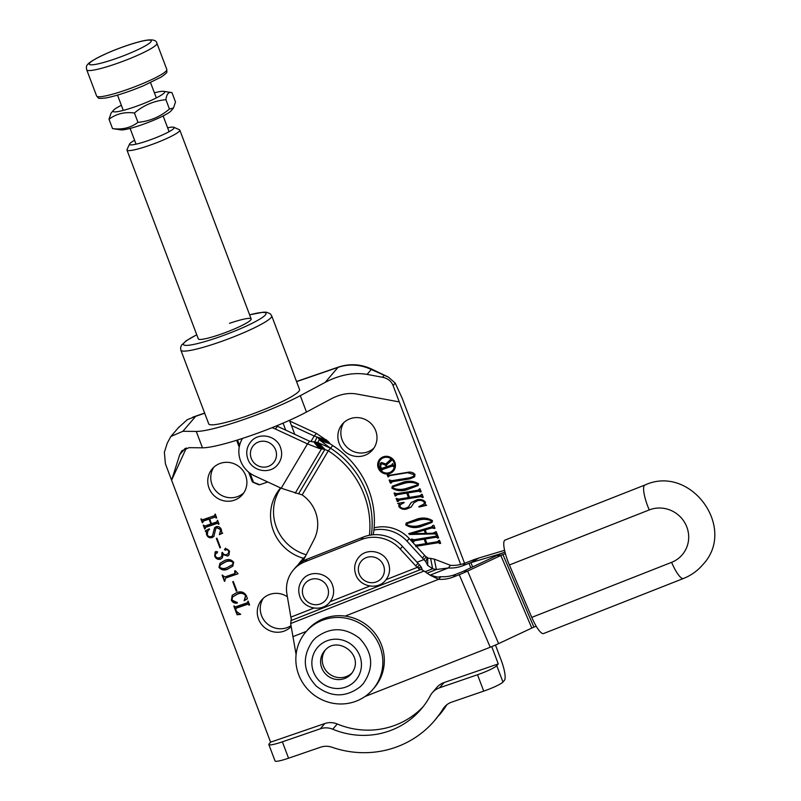 <?xml version="1.0" encoding="UTF-8"?>
<svg xmlns="http://www.w3.org/2000/svg" width="801" height="801" viewBox="0 0 801 801"><rect width="100%" height="100%" fill="white"/><g stroke="black" fill="none" stroke-linecap="round" stroke-linejoin="round"><path stroke-width="1.2" d="M392.69 470.377L393.131 469.857A8.05 7.78 -139.4 0 0 384.19 457.141A8.05 7.78 -139.4 0 0 380.896 459.384L380.445 459.904A8.05 7.78 -139.4 0 0 389.386 472.61A8.05 7.78 -139.4 0 0 393.021 460.765A8.05 7.78 -139.4 0 0 380.445 459.904M383.399 456.77A9.031 8.721 -139.4 0 0 379.334 470.047A9.031 8.721 -139.4 0 0 393.431 471.008A9.031 8.721 -139.4 0 0 383.399 456.77M379.934 459.013A9.031 8.721 -139.4 0 0 390.177 472.99A9.031 8.721 -139.4 0 0 393.641 470.748M245.917 416.32A48.551 6.248 -20.7 0 0 299.554 389.546L271.699 315.844A48.551 6.248 159.3 0 1 218.062 342.618A48.551 6.248 159.3 0 1 180.866 350.167L208.721 423.869A48.551 6.248 -20.7 0 0 245.917 416.32M134.598 140.305A23.83 3.064 -20.7 0 0 129.592 143.98A23.83 3.064 -20.7 0 0 147.805 140.716A23.83 3.064 -20.7 0 0 173.807 127.269L179.424 129.752A28.245 3.635 159.3 0 1 179.814 130.102A28.245 3.635 159.3 0 1 148.606 145.682A28.245 3.635 159.3 0 1 126.969 150.077L198.318 338.893A28.245 3.635 -20.7 0 0 219.955 334.508A28.245 3.635 -20.7 0 0 251.164 318.928A28.245 3.635 -20.7 0 0 229.527 323.324M280.811 488.039A44.135 42.613 -139.4 0 0 306.232 554.763M280.59 487.939A44.135 42.613 -139.4 0 0 280.5 488.039A44.135 42.613 -139.4 0 0 303.439 558.307M263.349 598.237A19.865 19.174 -139.4 0 0 264.63 621.055A19.865 19.174 -139.4 0 0 286.788 627.734A19.865 19.174 -139.4 0 0 290.803 625.791M287.409 596.795A19.865 19.174 -139.4 0 0 269.877 594.382A19.865 19.174 -139.4 0 0 261.747 599.889A19.865 19.174 -139.4 0 0 260.926 623.589A19.865 19.174 -139.4 0 0 283.794 631.228A19.865 19.174 -139.4 0 0 290.913 626.813M213.837 467.213A19.865 19.174 -139.4 0 0 215.119 490.022A19.865 19.174 -139.4 0 0 237.276 496.71A19.865 19.174 -139.4 0 0 243.804 492.855M220.365 463.348A19.865 19.174 -139.4 0 0 212.235 468.865A19.865 19.174 -139.4 0 0 211.414 492.565A19.865 19.174 -139.4 0 0 234.282 500.204A19.865 19.174 -139.4 0 0 242.413 494.698A19.865 19.174 -139.4 0 0 243.234 470.988A19.865 19.174 -139.4 0 0 220.365 463.348M343.939 422.487A19.865 19.174 -139.4 0 0 345.221 445.306A19.865 19.174 -139.4 0 0 367.379 451.984A19.865 19.174 -139.4 0 0 373.897 448.129M350.458 418.633A19.865 19.174 -139.4 0 0 342.337 424.14A19.865 19.174 -139.4 0 0 341.516 447.839A19.865 19.174 -139.4 0 0 364.385 455.479A19.865 19.174 -139.4 0 0 372.515 449.972A19.865 19.174 -139.4 0 0 373.336 426.272A19.865 19.174 -139.4 0 0 350.458 418.633M414.738 544.67L416.21 545.181L425.832 543.619L424.16 539.183L414.538 540.745L413.716 541.967L412.635 542.137L411.474 539.073L414.147 539.724L435.554 536.249L437.446 534.858L438.608 537.932L435.964 537.271L425.241 539.013L426.913 543.448L437.636 541.706L439.509 540.315L440.67 543.388L438.007 542.738L416.3 546.262M435.554 536.249L436.895 534.948M437.636 541.706L438.958 540.405M425.832 543.619L426.282 543.098L424.6 538.662L414.978 540.224L413.606 541.656M405.767 524.965L406.187 523.103L417.551 518.888C423.008 517.336 427.974 517.917 432.46 520.64L432.019 522.392L420.515 526.738C415.098 528.28 410.182 527.689 405.767 524.965L406.437 522.843M396.745 493.656L418.142 490.192L420.044 488.79L421.206 491.864L418.553 491.213L407.829 492.945L409.511 497.391L420.235 495.649L422.107 494.257L423.268 497.321L420.595 496.67L399.188 500.144L398.377 501.366L397.296 501.536L396.135 498.462L398.808 499.123L408.43 497.561L406.748 493.126L397.126 494.688L395.233 496.079L394.072 493.005L396.745 493.656M418.142 490.192L419.494 488.89M420.235 495.649L421.556 494.347M423.108 496.9L421.046 496.149L399.639 499.624L398.257 501.046M408.43 497.561L408.87 497.031L407.198 492.595L397.576 494.157L396.195 495.589M409.641 477.807L413.626 476.355L413.917 474.603L407.559 472.71L389.927 475.574L388.014 476.965L387.113 474.582L389.787 475.233L407.329 472.39C410.412 471.619 412.986 472.34 415.038 474.542L414.517 476.935L409.932 478.848L392.24 481.711L391.419 482.933L390.337 483.113L389.176 480.039L391.859 480.69L409.641 477.807M389.426 475.404L388.936 476.385M414.728 476.665L410.372 478.327L392.69 481.191L391.278 482.572M237.136 603.113C234.553 603.433 232.64 602.492 231.399 600.279L232.18 595.293L236.776 592.58C240.881 591.008 244.055 592.009 246.287 595.594L247.489 598.758L244.125 600.71L245.607 595.584C243.404 593.151 240.66 592.68 237.376 594.182L232.54 596.975L232.03 600.159L237.196 602.512L237.136 603.113M237.987 573.636L225.802 577.972L224.49 581.386L222.137 575.168L224.961 576.92L234.863 573.516L234.693 570.853L235.284 570.652L237.987 573.636M234.863 573.516L235.574 572.054L235.073 570.723M223.169 554.582L222.227 557.947L220.445 559.208C217.722 559.779 215.809 558.748 214.708 556.094L215.139 552.029L216.04 551.428L217.642 551.939L216.971 553.141L215.289 553.441L215.91 552.88L215.229 555.694C216.22 557.786 217.812 558.397 220.005 557.546L221.777 556.415L221.927 552.57L222.528 552.37C223.309 554.412 224.721 555.133 226.773 554.532L228.385 553.471L228.726 550.918L226.753 549.396L225.642 550.167L224.47 549.756L225.291 548.475L229.497 551.168L228.886 555.193L227.634 556.054L223.169 554.582L227.634 556.054M217.642 551.939L216.971 553.141L215.91 552.88M228.385 553.471L229.026 550.567L227.053 549.045L226.212 549.646M227.053 549.045L224.47 549.756L225.291 548.475M211.644 536.39L212.495 535.799L214.578 527.679L216.24 526.647C218.673 526.227 220.375 527.198 221.336 529.551L221.777 532.505L222.698 533.156L219.394 534.637L220.686 529.621L216.861 527.799L215.849 528.45L213.857 536.42L212.095 537.591C209.522 538.212 207.709 537.271 206.658 534.798L206.237 531.894L205.226 531.003L209.171 528.85L209.532 529.301L207.93 530.683L207.279 534.647C208.18 536.56 209.632 537.141 211.644 536.39M217.331 523.323L205.507 527.388L204.706 529.03L203.264 525.216L204.966 525.987L210.893 523.954L209.071 519.138L203.144 521.171L202.353 522.813L200.911 518.998L202.633 519.769L214.448 515.704L215.259 514.062L216.701 517.877L214.978 517.106L209.672 518.938L211.484 523.744L216.801 521.922L217.602 520.29L219.043 524.094L218.453 524.305L217.632 522.973L205.807 527.038L205.136 528.39M210.893 523.954L209.371 518.788L203.444 520.83L202.793 522.172M214.448 515.704L215.038 514.142M216.801 521.922L217.391 520.36M219.915 547.824L216.35 538.402L216.941 538.192L220.505 547.624L219.915 547.824L216.731 538.272M227.995 569.08C224.37 570.712 221.366 570.142 218.963 567.358L219.935 563.333L224.731 560.45C228.355 558.848 231.349 559.458 233.702 562.292L232.761 566.207L228.285 568.73C224.67 570.372 221.667 569.791 219.264 567.008L218.963 567.358M236.285 591.158L232.721 581.736L233.321 581.526L236.886 590.958L236.285 591.158L233.101 581.606M247.879 604.174L236.065 608.239L235.684 609.241L236.555 611.533L240.6 614.387L237.086 614.737L233.812 606.067L235.534 606.838L247.349 602.773L248.16 601.13L249.602 604.945L249.001 605.155L248.18 603.824L236.355 607.889L235.684 609.241M247.349 602.773L247.94 601.211M477.516 674.742A17.652 2.273 -20.7 0 0 496.77 665.661L502.958 682.031A17.652 2.273 159.3 0 1 483.714 691.123L477.516 674.742L439.569 687.789A17.652 17.041 -139.4 0 0 432.34 692.685A17.652 17.041 -139.4 0 0 430.297 695.689A79.449 76.706 40.6 0 1 421.126 709.165A79.449 76.706 40.6 0 1 332.745 729.22A17.652 17.041 -139.4 0 0 320.33 728.78L324.816 723.533L270.598 742.177L165.406 463.809L164.365 452.255L167.299 443.083L170.843 436.495L182.878 431.288L195.694 416.32L187.244 419.714L178.313 427.784M324.816 723.533A17.652 17.041 40.6 0 1 337.231 723.984L332.745 729.22M423.308 706.492A79.449 76.706 40.6 0 1 337.231 723.984M432.34 692.685L436.825 687.448A17.652 17.041 40.6 0 1 444.054 682.552L439.569 687.789M496.77 665.661L498.272 663.909L444.054 682.552M498.272 663.909L491.744 646.627M460.695 564.485L393.081 385.541L395.193 383.068L388.465 377.141L371.274 369.511A44.135 42.613 -139.4 0 0 337.992 367.399L296.57 381.636M186.363 447.979L171.594 480.179L179.714 454.748L181.847 450.793L189.066 447.669L202.463 447.809A66.203 8.521 -20.7 0 0 249.111 436.195A66.203 8.521 -20.7 0 0 306.473 412.054L331.364 398.758C340.105 394.212 348.485 392.62 356.515 393.972L399.268 401.922M391.839 488.119L392.26 486.257L403.624 482.042C409.081 480.49 414.057 481.071 418.533 483.794L418.102 485.546L406.588 489.892C401.171 491.434 396.255 490.843 391.839 488.119L392.51 485.997M417.511 500.795L413.867 502.848L411.153 507.093L406.568 509.086C403.354 509.796 400.77 508.955 398.818 506.572L399.008 504.039L397.646 503.469L403.764 502.297L404.205 502.607L400.29 504.77L399.959 506.562C401.431 508.275 403.364 508.795 405.757 508.134L408.51 506.903L411.113 502.617L417.001 499.794C420.425 498.913 423.248 499.684 425.451 502.107L425.221 504.54L426.653 505.291L419.223 507.033L418.753 506.663L423.879 504.159L424.34 502.197C422.487 500.435 420.205 499.964 417.511 500.795L413.867 502.848M431.699 528.019L425.231 529.882L426.563 533.416L432.74 533.196L436.265 531.714L437.316 534.517L434.162 533.897L409.722 534.497L408.67 533.666L431.799 526.848L432.76 525.486L433.842 525.306L434.983 528.33L431.699 528.019L432.139 527.499L425.231 529.882M435.754 531.794L435.193 532.605L435.494 531.844M433.331 525.386L432.73 526.297L433.091 525.426M393.081 385.541C391.288 381.096 387.764 378.342 382.508 377.271L367.088 374.397C353.712 372.155 339.744 374.808 325.176 382.377L300.285 395.674A66.203 8.521 159.3 0 1 242.923 419.814A66.203 8.521 159.3 0 1 196.275 431.429L182.878 431.288M502.958 682.031L504.46 680.289A17.652 3.995 71 0 0 501.256 660.414L495.459 645.055M464.57 563.313L402.262 398.427L395.193 383.068M270.598 742.177L269.106 743.919A17.652 2.273 -20.7 0 0 268.846 744.57A17.652 2.273 -20.7 0 0 282.373 741.826L288.56 758.207L320.6 747.193A17.652 17.041 40.6 0 1 332.014 747.253A97.101 93.747 -139.4 0 0 434.532 720.65A97.101 93.747 -139.4 0 0 442.923 709.125A17.652 17.041 40.6 0 1 444.445 707.033A17.652 17.041 40.6 0 1 451.674 702.137L483.714 691.123M288.56 758.207A17.652 2.273 159.3 0 1 275.033 760.95L268.846 744.57M205.807 527.038L205.436 528.039M205.216 528.6L204.706 529.03M205.006 528.68L203.644 525.086M203.444 520.83L203.084 521.821M202.873 522.382L202.353 522.813M202.653 522.462L201.291 518.868M214.748 515.353L215.099 514.292M216.61 517.656L216.1 518.087M216.26 517.366L214.978 517.106M215.279 516.755L209.672 518.938M217.101 521.571L217.451 520.51M218.963 523.874L218.453 524.305M218.613 523.584L217.632 522.973M212.495 535.799L214.738 527.509M222.368 533.086L219.394 534.637M219.945 533.356L220.686 529.621M220.986 529.271L216.861 527.799M217.161 527.448L215.849 528.45M214.007 536.239L212.095 537.591M212.395 537.241C209.822 537.861 208.01 536.93 206.958 534.447L206.658 534.798M206.958 534.447L206.237 531.894M206.538 531.544L205.527 530.652M209.461 529.211L207.93 530.683M222.368 557.776L220.445 559.208M220.746 558.858C218.012 559.428 216.1 558.397 215.008 555.744L214.708 556.094M215.008 555.744L215.289 551.869M221.777 556.415L222.308 552.44M224.761 549.406L225.592 548.124M229.026 555.003L227.935 555.704M219.264 567.008L220.095 563.163M232.901 566.027L228.285 568.73M232.63 564.545L233.401 562.142C231.078 560.46 228.495 560.32 225.632 561.711L220.465 564.685L219.564 567.148C221.887 568.84 224.49 568.95 227.384 567.478L232.63 564.545L233.101 562.492C230.788 560.81 228.195 560.67 225.341 562.062L220.165 565.035M238.037 573.766L225.802 577.972M225.001 580.965L224.49 581.386M224.791 581.035L222.518 575.038M235.164 573.166L235.574 572.054M237.436 602.763C234.853 603.083 232.941 602.142 231.699 599.929L231.399 600.279M231.699 599.929L232.34 595.123M247.299 598.687L244.125 600.71M244.896 599.208L245.607 595.584M245.907 595.233C243.704 592.8 240.961 592.329 237.677 593.841L237.376 594.182M237.677 593.841L232.54 596.975M236.355 607.889L235.985 608.89M240.6 614.067L237.086 614.737M237.386 614.387L234.192 605.936M247.649 602.422L248.04 601.471M249.511 604.725L249.001 605.155M249.301 604.805L248.801 604.625M249.101 604.274L248.18 603.824M320.33 728.78L282.373 741.826M413.626 476.355L413.917 474.603M414.357 474.072L413.556 473.061M390.377 475.053L389.386 475.864M388.936 476.365L388.014 476.965M388.465 476.445L387.724 474.482M410.372 478.327L409.932 478.848M392.69 481.191L391.729 482.042M391.258 482.512L390.337 483.113M390.778 482.582L389.787 479.939M418.302 485.286L406.588 489.892M407.038 489.361C401.621 490.903 396.705 490.312 392.29 487.589M417.181 485.005L417.902 483.444C413.716 481.661 409.261 481.481 404.515 482.893L393.631 486.237L392.921 487.939C397.016 489.681 401.371 489.872 406.007 488.54L417.181 485.005L417.451 483.964C413.276 482.182 408.81 482.002 404.064 483.424L393.181 486.758M404.515 482.893L404.064 483.424M417.902 483.444L417.451 483.964M418.593 489.661L419.554 488.82M421.046 491.444L420.125 492.044M420.575 491.524L419.984 491.674M420.435 491.153L419.003 490.683L418.553 491.213M419.003 490.683L407.829 492.945M420.685 495.118L421.616 494.277M422.638 496.98L422.187 497.501M422.497 496.61L422.047 497.141M421.046 496.149L420.595 496.67M399.639 499.624L398.708 500.525M398.227 500.935L397.296 501.536M397.747 501.015L396.745 498.372M407.198 492.595L406.748 493.126M397.576 494.157L396.645 495.068M396.165 495.479L395.233 496.079M395.684 495.549L394.683 492.905M411.374 506.813L406.568 509.086M407.018 508.565C403.804 509.266 401.221 508.435 399.268 506.052L398.818 506.572M399.268 506.052L399.459 503.519L399.008 504.039M403.904 502.397L400.29 504.77M408.51 506.903L410.092 504.199M410.543 503.669L411.344 502.357M425.982 505.03L419.223 507.033M423.879 504.159L424.34 502.197M424.79 501.676C422.938 499.914 420.655 499.444 417.952 500.265M432.22 522.132L420.515 526.738M420.966 526.217C415.549 527.759 410.633 527.168 406.217 524.445M431.098 521.862L431.829 520.29C427.644 518.507 423.188 518.327 418.442 519.749L407.549 523.093L406.848 524.795C410.943 526.527 415.298 526.728 419.924 525.386L431.098 521.862L431.379 520.81C427.193 519.038 422.738 518.858 417.992 520.27L407.108 523.614M418.442 519.749L417.992 520.27M431.829 520.29L431.379 520.81M437.156 534.097L436.235 534.698M436.685 534.177L436.155 534.467M436.605 533.947L434.613 533.376L434.162 533.897M434.613 533.376L410.172 533.967L409.722 534.497M410.172 533.967L409.481 533.426M434.823 527.909L433.902 528.51M434.352 527.989L433.792 528.219M434.242 527.699L432.139 527.499M425.411 533.406L425.862 532.885L424.63 529.631L412.165 533.696L425.411 533.406L424.19 530.152L412.165 533.696M424.63 529.631L424.19 530.152M436.004 535.729L436.956 534.878M438.447 537.501L437.526 538.112M437.977 537.581L437.386 537.741M437.837 537.221L436.415 536.75L435.964 537.271M436.415 536.75L425.241 539.013M438.087 541.186L439.018 540.345M440.51 542.968L439.589 543.569M440.039 543.048L439.449 543.198M439.899 542.678L438.447 542.207L438.007 542.738M438.447 542.207L417.051 545.681L416.109 546.592M424.6 538.662L424.16 539.183M414.978 540.224L414.047 541.126M413.566 541.536L412.635 542.137M413.086 541.616L412.084 538.973M381.797 468.385L386.322 466.833L385.752 465.321L382.257 463.799L380.926 464.63L380.715 467.203L381.797 468.385M386.312 465.111L385.752 465.321M386.192 464.79L385.742 463.969L390.107 460.074L390.668 458.593L391.419 460.565L386.262 465.171L386.823 466.663L391.859 464.93L392.54 463.539L393.762 466.783L392.31 466.122L382.257 469.576L381.566 470.968L380.024 466.893L380.195 463.368L381.596 462.477L385.722 463.989M385.661 463.869L382.708 463.268L382.257 463.799M382.708 463.268L380.926 464.63M380.495 466.432L380.445 463.118M381.847 469.997L381.196 468.265M393.551 466.022L392.75 465.601L382.698 469.056L382.367 469.867M392.31 464.4L392.63 463.599M391.379 460.465L386.262 465.171M380.475 466.372L380.024 466.893M382.698 469.056L381.917 470.387M392.75 465.601L392.31 466.122M392.58 463.659L391.859 464.93M390.718 458.723L390.107 460.074M242.503 438.407A26.483 25.572 -139.4 0 0 254.598 475.884L281.201 488.23L298.573 493.796A4.416 1.131 -149.4 0 1 298.953 493.897L302.167 494.888A35.314 34.093 40.6 0 1 314.012 539.654L302.898 561.231M295.219 493.196L321.481 448.88A88.28 53.186 132.2 0 1 322.483 448.991L314.653 441.882A88.28 53.186 132.2 0 0 313.652 441.782L321.481 448.88L319.249 448.46L307.474 443.894L275.294 428.966A26.483 25.572 -139.4 0 0 272 427.694M314.653 441.882L316.986 442.412A17.652 4.536 30.6 0 1 318.498 442.813L325.196 449.621A4.416 1.131 30.6 0 0 324.816 449.521L316.986 442.412M322.483 448.991L324.816 449.521L298.573 493.796M369.421 535.268A88.28 85.226 -139.4 0 0 328.28 450.813L325.196 449.621M318.498 442.813L330.523 448.2A88.28 85.226 -139.4 0 1 371.384 534.948A88.28 85.226 -139.4 0 0 330.523 448.2L328.28 450.813L302.167 494.888M313.652 441.782L319.249 448.46M313.021 441.802L309.717 441.271L307.474 443.894L281.201 488.23M309.717 441.271L277.536 426.342A26.483 25.572 -139.4 0 0 276.475 425.882M327.979 441.281A88.28 46.999 -69 0 1 328.58 441.852L318.117 437.837A88.28 46.999 -69 0 0 317.526 437.256L327.979 441.281L316.445 433.411L289.742 421.026M318.117 437.837L319.449 439.539A17.652 4.536 -149.4 0 0 320.38 440.62L330.142 443.824A4.416 1.131 -149.4 0 1 329.912 443.554L319.449 439.539L317.647 442.583M328.58 441.852L329.912 443.554M373.256 534.758A88.28 85.226 -139.4 0 0 332.765 445.576L330.142 443.824M320.38 440.62L330.523 448.2L332.765 445.576M314.763 441.912L317.086 437.046L326.548 439.929M317.086 437.046L314.202 436.024L316.445 433.411M310.918 441.561L314.202 436.024L291.424 425.461M354.813 701.656A44.135 42.613 -139.4 0 0 372.876 689.401A44.135 42.613 -139.4 0 0 374.688 636.735A44.135 42.613 -139.4 0 0 323.864 619.764A44.135 42.613 -139.4 0 0 305.802 632.009A44.135 42.613 -139.4 0 0 303.98 684.675A44.135 42.613 -139.4 0 0 354.813 701.656M372.876 689.401L374.367 687.658A44.135 42.613 -139.4 0 0 376.19 634.993A44.135 42.613 -139.4 0 0 325.356 618.012A44.135 42.613 -139.4 0 0 307.294 630.257L305.802 632.009M509.396 564.975A22.068 5.116 -111.5 0 1 504.53 540.455A22.068 5.116 -111.5 0 1 505.051 540.074L644.885 485.036C690.642 463.949 737.581 528.26 702.717 564.775C697.421 570.923 690.983 575.498 683.423 578.502A22.068 5.116 68.5 0 1 671.598 562.342A28.686 27.695 -139.4 0 0 686.387 525.917A28.686 27.695 -139.4 0 0 649.231 509.937L509.396 564.975L531.774 617.381L671.598 562.342M683.423 578.502L543.589 633.541A22.068 5.116 -111.5 0 1 531.774 617.381M504.59 550.307L478.798 558.037A17.652 2.093 -23.1 0 0 471.208 560.71L465.281 563.043A35.314 34.093 40.6 0 1 450.542 565.346L434.292 559.108A35.314 21.136 -11.2 0 1 430.608 558.347L432.67 568.75L427.714 565.396A17.652 4.095 -111.5 0 1 425.892 561.851L423.939 559.549A35.314 34.093 40.6 0 1 422.447 558.017L406.978 541.166A35.314 34.093 -139.4 0 0 373.907 530.032M505.401 553.621L502.938 554.592A4.416 0.521 -23.1 0 0 500.835 555.504L467.634 571.073A17.652 2.093 156.9 0 1 459.243 574.687L453.316 577.02L455.559 574.397L461.486 572.064A4.416 0.521 156.9 0 0 463.589 571.163L496.78 555.584A17.652 2.093 -23.1 0 1 504.99 552.049A17.652 2.093 156.9 0 1 497.591 554.652L470.858 562.662A4.416 0.521 -23.1 0 0 468.965 563.333L463.038 565.666A35.314 34.093 40.6 0 1 448.3 567.969L436.355 569.511A35.314 21.136 -11.2 0 1 432.67 568.75L424.981 571.774M434.292 559.108L436.355 569.511L426.943 573.216M450.542 565.346L448.3 567.969L430.027 575.158M305.351 556.475A30.899 29.827 -139.4 0 0 302.428 559.428L300.185 562.052A30.899 29.827 -139.4 0 0 298.102 564.805M304.65 557.836A30.899 29.827 -139.4 0 0 300.185 562.052M430.608 558.347L427.704 558.157A4.416 1.021 -111.5 0 1 427.243 557.276L426.182 556.925A35.314 34.093 40.6 0 1 424.69 555.393L409.221 538.552A35.314 34.093 -139.4 0 0 374.117 527.859M426.182 556.925L423.939 559.549L417.041 562.262M427.704 558.157L427.714 565.396M427.243 557.276L425.892 561.851M455.559 574.397A35.314 34.093 40.6 0 1 440.83 576.7L438.588 579.323L429.867 575.058L424.079 571.033A35.314 27.074 142 0 1 421.196 569.341L418.613 568.79A4.416 1.021 68.5 0 0 418.252 567.779L417.211 567.408A35.314 34.093 40.6 0 1 415.719 565.876L400.25 549.035A35.314 34.093 -139.4 0 0 361.161 539.634L304.891 561.781A30.899 29.827 -139.4 0 0 293.456 569.912A30.899 29.827 -139.4 0 0 286.978 594.382L290.983 617.881A4.416 1.021 -111.5 0 1 291.334 618.883L290.673 623.548L296.09 654.537M364.926 696.55L490.222 647.238A17.652 2.093 -23.1 0 0 498.612 643.624L531.814 628.054A4.416 0.521 156.9 0 1 533.907 627.143L536.199 626.242M453.316 577.02A35.314 34.093 40.6 0 1 438.588 579.323L345.181 616.089M422.357 570.092A17.652 4.095 68.5 0 0 421.316 567.188L419.454 564.795A35.314 34.093 40.6 0 1 417.962 563.263L402.492 546.412A35.314 34.093 -139.4 0 0 363.404 537.02L307.133 559.168A30.899 29.827 -139.4 0 0 295.699 567.288L293.456 569.912M419.454 564.795L417.211 567.408L386.082 579.664M421.316 567.188L418.252 567.779M440.83 576.7L437.556 577.12L429.867 575.058M173.807 127.269A23.83 3.064 -20.7 0 0 167.629 127.83M283.073 423.118L285.727 430.147M126.969 150.077A28.245 3.635 159.3 0 1 127.019 149.547L129.592 143.98M248.66 472.139L252.285 481.731A28.245 3.635 -20.7 0 0 252.675 482.092A28.245 3.635 -20.7 0 0 253.486 482.272L250.072 473.231M239.579 445.456L237.517 439.999M253.486 482.272L259.764 484.735L267.764 481.992M259.764 484.735A23.83 3.064 159.3 0 1 258.292 484.565L252.675 482.092M154.393 92.806A27.584 3.554 159.3 0 1 163.714 91.354A27.584 3.554 159.3 0 1 134.178 107.064A27.584 3.554 159.3 0 1 113.422 110.358A27.584 3.554 159.3 0 1 121.372 105.291M171.965 92.626L175.499 101.967L173.467 108.035L169.452 109.036C160.26 116.816 149.767 121.261 137.972 122.343L134.438 113.001C143.639 105.211 154.132 100.776 165.917 99.684C166.658 93.977 168.671 91.624 171.965 92.626L163.714 91.354M173.467 108.035L171.084 110.858A27.584 3.554 159.3 0 1 140.986 125.076A27.584 3.554 159.3 0 1 120.791 129.862L112.541 128.601L109.006 119.249C116.195 113.812 124.666 111.729 134.438 113.001M113.422 110.358L111.039 113.181L109.006 119.249M169.452 109.036L165.917 99.684M137.972 122.343C130.783 127.79 122.303 129.872 112.541 128.601M353.672 682.362A25.161 24.29 -139.4 0 0 354.673 647.548A25.161 24.29 -139.4 0 0 319.619 645.346A25.161 24.29 -139.4 0 0 318.618 680.149A25.161 24.29 -139.4 0 0 353.672 682.362M325.426 649.881A17.652 17.041 -139.4 0 0 328.23 673.03A17.652 17.041 -139.4 0 0 351.579 673.341A17.652 17.041 -139.4 0 0 352.18 672.78M196.776 334.818A44.135 5.677 -20.7 0 0 185.021 345.321A44.135 5.677 -20.7 0 0 217.261 337.652A44.135 5.677 -20.7 0 0 262.588 317.316A44.135 5.677 -20.7 0 0 249.622 314.843M325.176 382.377L337.992 367.399A17.652 3.995 -109 0 1 338.443 367.078C349.777 363.384 360.891 364.065 371.794 369.131A17.652 1.222 115.7 0 0 371.274 369.511L367.088 374.397M204.696 413.226L195.694 416.32M439.018 715.403A97.101 93.747 -139.4 0 0 446.898 704.7L434.532 720.65M442.923 709.125L446.277 705.2M382.508 377.271L383.939 375.599M179.714 454.748L185.161 448.38M306.473 412.054L300.285 395.674M202.463 447.809L196.275 431.429M417.051 545.681L416.6 546.212M275.294 428.966L277.536 426.342M96.631 96.03A37.517 4.826 -20.7 0 0 143.319 83.334A37.517 4.826 -20.7 0 0 166.828 69.507C166.187 72.771 169.311 71.219 161.241 77.036L143.529 85.737C128.48 91.955 115.905 96.04 105.802 97.982C95.9 98.954 99.274 98.052 96.631 96.03L86.728 69.827A37.517 4.826 159.3 0 0 133.417 57.131A37.517 4.826 159.3 0 0 156.926 43.304L166.828 69.507M130.503 52.966A33.101 4.255 159.3 0 1 91.014 64.821A33.101 4.255 159.3 0 1 110.057 51.965A33.101 4.255 159.3 0 1 149.547 40.12A33.101 4.255 159.3 0 1 130.503 52.966M649.231 509.937A22.068 5.116 -111.5 0 1 644.364 485.416A22.068 5.116 -111.5 0 1 644.885 485.036M463.038 565.666L465.281 563.043M468.965 563.333L470.848 567.759M406.978 541.166L409.221 538.552M422.447 558.017L424.69 555.393M478.798 558.037L470.858 562.662L472.67 566.898M459.243 574.687L490.222 647.238M306.352 631.368L292.846 636.685M424.079 571.033L290.673 623.548M421.196 569.341L290.843 620.645M304.891 561.781L307.133 559.168M361.161 539.634L363.404 537.02M400.25 549.035L402.492 546.412M415.719 565.876L417.962 563.263M369.872 586.042L330.142 601.681M313.942 608.059L291.093 617.05M463.589 571.163L467.634 571.073L498.612 643.624M496.78 555.584L500.835 555.504L531.814 628.054M502.938 554.592L533.907 627.143M303.239 595.934A13.237 12.786 -139.4 0 0 320.08 604.034A13.237 12.786 -139.4 0 0 327.639 587.554A13.237 12.786 -139.4 0 0 310.798 579.463A13.237 12.786 -139.4 0 0 303.239 595.934M359.178 573.927A13.237 12.786 -139.4 0 0 376.009 582.017A13.237 12.786 -139.4 0 0 383.569 565.536A13.237 12.786 -139.4 0 0 366.728 557.446A13.237 12.786 -139.4 0 0 359.178 573.927M251.254 458.362A13.237 12.786 -139.4 0 0 268.095 466.452A13.237 12.786 -139.4 0 0 275.644 449.982A13.237 12.786 -139.4 0 0 258.803 441.892A13.237 12.786 -139.4 0 0 251.254 458.362M349.937 675.273A17.652 17.041 -139.4 0 0 351.399 673.761C365.586 655.699 338.563 636.044 325.997 649.341L324.575 650.802A17.652 17.041 -139.4 0 0 326.097 674.502A17.652 17.041 -139.4 0 0 349.937 675.273M325.947 649.381A17.652 17.041 -139.4 0 0 324.575 650.802M271.699 315.844L270.307 313.812L266.583 312.23L263.539 312.15L249.602 314.783M170.843 436.495L178.863 427.123M196.746 334.758L186.152 340.815L181.457 345.231L180.565 347.744L180.866 350.167M192.751 417.171L204.635 413.076M296.51 381.496L338.443 367.078M371.794 369.131L388.465 377.141M391.329 482.062L391.779 481.541M419.023 489.822L419.464 489.291M421.086 495.268L421.536 494.748M398.307 500.485L398.758 499.964M396.245 495.028L396.695 494.507M436.425 535.879L436.875 535.358M438.497 541.336L438.948 540.815M415.709 546.552L416.16 546.032M413.646 541.096L414.097 540.565M381.937 469.776L382.387 469.256M392.13 464.76L392.58 464.23M390.177 459.994L390.628 459.464M156.926 43.304C156.315 39.68 151.359 38.939 142.057 41.081C132.525 43.394 121.802 47.029 109.887 51.995C83.745 63.629 86.077 65.872 86.728 69.827M117.517 95.109L123.294 110.398M130.102 128.41L136.06 144.16M150.548 82.633L156.325 97.912M163.134 115.925L169.091 131.684M329.601 602.352C321.812 612.354 303.869 608.87 299.864 596.625C297.702 590.287 298.673 584.54 302.768 579.393C310.558 569.391 328.5 572.875 332.515 585.12C334.668 591.458 333.697 597.206 329.601 602.352M179.814 130.102L251.164 318.928M289.471 420.305L294.778 434.342M236.625 440.28L239.219 447.148M385.531 580.335C377.742 590.337 359.799 586.853 355.794 574.607C353.631 568.269 354.603 562.522 358.708 557.376C366.498 547.373 384.44 550.858 388.445 563.103C390.598 569.441 389.626 575.188 385.531 580.335M277.607 464.78C269.817 474.773 251.874 471.298 247.869 459.053C245.717 452.705 246.688 446.968 250.783 441.822C258.573 431.819 276.515 435.293 280.52 447.549C282.683 453.887 281.712 459.634 277.607 464.78M360.34 686.677L363.143 683.804C374.227 667.944 373.036 652.775 359.539 638.307C344.77 627.013 330.132 626.873 315.644 637.876L312.841 640.76C301.747 656.61 302.948 671.779 316.435 686.247C331.214 697.541 345.842 697.691 360.34 686.677"/></g></svg>
